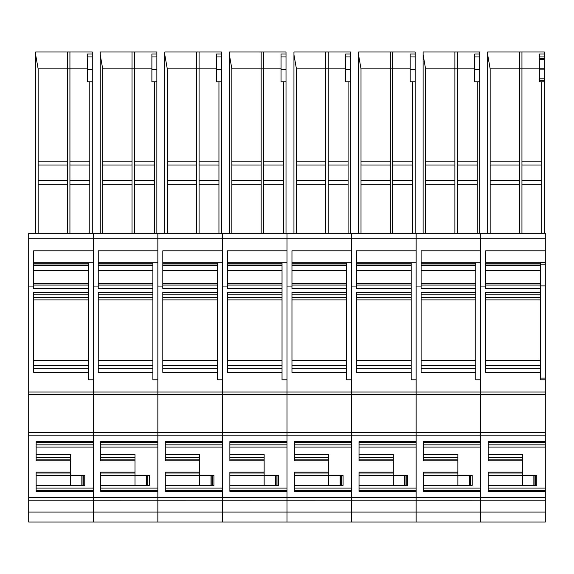 <?xml version="1.0" encoding="UTF-8"?>
<svg xmlns="http://www.w3.org/2000/svg" width="574" height="574" viewBox="0 0 574 574"><rect width="100%" height="100%" fill="white"/><g stroke="black" fill="none" stroke-linecap="round" stroke-linejoin="round"><path stroke-width="0.86" d="M487.678 233.288L487.678 51.983L544.31 51.983L544.31 54.035L539.338 54.035L539.338 81.788L544.31 81.788L539.338 81.788M519.47 51.983L519.47 68.887L490.16 68.887L487.678 54.803M541.82 81.788L541.82 161.158L521.953 161.158L521.953 68.887L519.47 68.887L519.47 233.288M539.338 68.887L521.953 68.887L521.953 51.983M539.338 69.102L544.31 69.102L544.31 56.948L539.338 56.948M544.31 56.948L544.31 54.035M521.953 161.158L521.953 233.288M541.82 161.158L541.82 165.003L521.953 165.003M541.82 233.288L541.82 165.003M544.31 233.288L544.31 78.81L539.338 78.81M519.47 161.158L490.16 161.158L490.16 233.288M490.16 161.158L490.16 68.887M540.335 283.585L485.69 283.585M540.335 265.554L485.69 265.554M540.335 262.72L485.69 262.72M488.173 475.401L522.448 475.401L522.448 457.521L488.173 457.521M488.173 485.339L536.798 485.339L536.798 475.401L535.305 475.401L535.305 485.339M522.455 485.339L522.455 475.401L534.064 475.401L534.064 485.339M534.064 475.401L535.305 475.401M485.69 294.821L540.335 294.821L540.335 292.345L485.69 292.345L485.69 372.397L540.335 372.397L540.335 368.286L485.69 368.286M545.3 522.017L480.725 522.017L545.3 522.017L545.3 497.751L480.725 497.751L480.725 435.164L545.3 435.164L545.3 379.801L540.335 379.801L540.335 285.063L485.69 285.063M545.3 379.801L545.3 250.802L485.69 250.802L485.69 288.579L540.335 288.579M544.31 232.298L545.3 233.288L545.3 238.26L28.7 238.26L28.7 435.164L480.725 435.164L480.725 392.035L28.7 392.035M545.3 250.802L545.3 238.26M522.448 457.521L522.448 454.536L488.173 454.536M545.3 444.85L545.3 447.089L488.173 447.089L488.173 444.85L545.3 444.85L545.3 435.164M522.448 460.822L488.173 460.822L488.173 441.55L545.3 441.55M545.3 497.751L545.3 491.373L488.173 491.373L488.173 472.093L522.448 472.093M545.3 233.288L480.725 233.288L480.725 394.582L416.15 394.582L416.15 379.801L411.185 379.801L411.185 368.286L356.54 368.286M485.69 286.067L480.725 286.067M545.3 512.08L480.725 512.08L480.725 522.017L416.15 522.017L480.725 522.017L480.725 497.751L416.15 497.751L416.15 233.288L416.15 250.802L356.54 250.802L356.54 288.579L411.185 288.579L411.185 285.063L356.54 285.063M545.3 491.373L545.3 488.065L488.173 488.065M545.3 447.089L545.3 488.065M544.31 69.102L544.31 78.81M539.338 80.295L544.31 80.295M544.31 58.44L539.338 58.44M545.3 285.917L540.335 285.917L540.335 262.225L545.3 262.225M423.103 233.288L423.103 51.983L479.735 51.983L479.735 54.035L474.763 54.035L474.763 81.788L474.763 69.497L479.735 69.497L479.735 56.948L474.763 56.948M454.895 51.983L454.895 68.887L425.585 68.887L423.103 54.803M479.735 69.497L479.735 81.788L477.245 81.788L477.245 161.158L457.378 161.158L457.378 68.887L454.895 68.887L454.895 233.288M474.763 68.887L457.378 68.887L457.378 51.983M479.735 56.948L479.735 54.035M477.245 81.788L474.763 81.788M457.378 161.158L457.378 233.288M477.245 161.158L477.245 165.003L457.378 165.003M477.245 233.288L477.245 165.003M479.735 233.288L479.735 81.788M454.895 161.158L425.585 161.158L425.585 233.288M425.585 161.158L425.585 68.887M421.115 265.554L475.76 265.554L475.76 368.286L421.115 368.286M475.76 283.585L421.115 283.585M475.76 265.554L475.76 263.244L421.115 263.244M421.115 262.72L480.725 262.727L475.76 262.727L475.76 263.244M423.598 475.401L457.873 475.401L457.873 457.521L423.598 457.521M423.598 485.339L472.223 485.339L472.223 475.401L470.73 475.401L470.73 485.339M457.88 485.339L457.88 475.401L469.489 475.401L469.489 485.339M469.489 475.401L470.73 475.401M475.76 292.345L421.115 292.345L421.115 372.397L475.76 372.397L475.76 368.286M356.54 286.067L351.575 286.067L351.575 233.288L480.725 233.288L480.725 250.802L421.115 250.802L421.115 288.579L475.76 288.579M475.76 372.397L475.76 379.801L480.725 379.801L480.725 392.035L545.3 392.035M457.873 457.521L457.873 454.536L423.598 454.536M480.725 447.089L423.598 447.089L423.598 444.85L480.725 444.85M457.873 460.822L423.598 460.822L423.598 441.55L480.725 441.55L480.725 394.582L545.3 394.582M287 522.017L222.425 522.017L287 522.017L287 512.08L287 522.017L351.575 522.017L351.575 512.08L416.15 512.08L416.15 500.234L416.15 522.017L351.575 522.017L416.15 522.017L416.15 512.08L480.725 512.08L480.725 491.373L423.598 491.373L423.598 472.093L457.873 472.093M421.115 286.067L416.15 286.067M545.3 500.219L416.15 500.234L416.15 497.751L351.575 497.751L351.575 379.801L346.61 379.801L346.61 368.286L291.965 368.286M480.725 488.065L423.598 488.065M358.528 233.288L358.528 51.983L415.16 51.983L415.16 54.035L410.188 54.035L410.188 81.788L410.188 69.497L415.16 69.497L415.16 56.948L410.188 56.948M390.32 51.983L390.32 68.887L361.01 68.887L358.528 54.803M415.16 69.497L415.16 81.788L412.67 81.788L412.67 161.158L392.803 161.158L392.803 68.887L390.32 68.887L390.32 233.288M410.188 68.887L392.803 68.887L392.803 51.983M415.16 56.948L415.16 54.035M412.67 81.788L410.188 81.788M392.803 161.158L392.803 233.288M412.67 161.158L412.67 165.003L392.803 165.003M412.67 233.288L412.67 165.003M415.16 233.288L415.16 81.788M390.32 161.158L361.01 161.158L361.01 233.288M361.01 161.158L361.01 68.887M411.185 288.579L411.185 368.286M356.54 265.554L411.185 265.554L411.185 285.063M411.185 283.585L356.54 283.585M411.185 265.554L411.185 263.244L356.54 263.244M356.54 262.72L416.15 262.727L411.185 262.727L411.185 263.244M359.023 475.401L393.298 475.401L393.298 457.521L359.023 457.521M359.023 485.339L407.648 485.339L407.648 475.401L406.155 475.401L406.155 485.339M393.305 485.339L393.305 475.401L404.914 475.401L404.914 485.339M404.914 475.401L406.155 475.401M411.185 292.345L356.54 292.345L356.54 372.397L411.185 372.397M393.298 457.521L393.298 454.536L359.023 454.536M416.15 447.089L359.023 447.089L359.023 444.85L416.15 444.85M393.298 460.822L359.023 460.822L359.023 441.55L416.15 441.55L416.15 394.582L351.575 394.582L351.575 286.067M351.575 522.017L351.575 500.219L416.15 500.219L416.15 491.373L359.023 491.373L359.023 472.093L393.298 472.093M28.7 522.017L28.7 512.08L93.275 512.08L93.275 500.234L93.275 522.017L28.7 522.017L93.275 522.017L93.275 512.08L157.85 512.08L157.85 500.234L157.85 522.017L93.275 522.017L157.85 522.017L157.85 512.08L222.425 512.08L222.425 500.234L222.425 522.017L157.85 522.017L222.425 522.017L222.425 512.08L287 512.08L287 500.234L287 512.08L351.575 512.08L351.575 497.751L287 497.751L287 379.801L282.035 379.801L282.035 368.286L227.39 368.286M416.15 488.065L359.023 488.065M293.953 233.288L293.953 51.983L350.585 51.983L350.585 54.035L345.613 54.035L345.613 81.788L345.613 69.497L350.585 69.497L350.585 56.948L345.613 56.948M325.745 51.983L325.745 68.887L296.435 68.887L293.953 54.803M350.585 69.497L350.585 81.788L348.095 81.788L348.095 161.158L328.228 161.158L328.228 68.887L325.745 68.887L325.745 233.288M345.613 68.887L328.228 68.887L328.228 51.983M350.585 56.948L350.585 54.035M348.095 81.788L345.613 81.788M328.228 161.158L328.228 233.288M348.095 161.158L348.095 165.003L328.228 165.003M348.095 233.288L348.095 165.003M350.585 233.288L350.585 81.788M325.745 161.158L296.435 161.158L296.435 233.288M296.435 161.158L296.435 68.887M291.965 265.554L346.61 265.554L346.61 368.286M346.61 283.585L291.965 283.585M346.61 265.554L346.61 263.244L291.965 263.244M291.965 262.72L351.575 262.727L346.61 262.727L346.61 263.244M294.448 475.401L328.723 475.401L328.723 457.521L294.448 457.521M294.448 485.339L343.073 485.339L343.073 475.401L341.58 475.401L341.58 485.339M328.73 485.339L328.73 475.401L340.339 475.401L340.339 485.339M340.339 475.401L341.58 475.401M346.61 292.345L291.965 292.345L291.965 372.397L346.61 372.397M291.965 286.067L287 286.067L287 233.288L351.575 233.288L351.575 250.802L291.965 250.802L291.965 288.579L346.61 288.579M328.723 457.521L328.723 454.536L294.448 454.536M351.575 447.089L294.448 447.089L294.448 444.85L351.575 444.85M328.723 460.822L294.448 460.822L294.448 441.55L351.575 441.55L351.575 394.582L287 394.582L287 286.067M229.873 475.401L264.148 475.401L264.148 472.093L229.873 472.093L229.873 491.373L287 491.373L287 497.751L222.425 497.751L222.425 500.234L287 500.219L287 497.751L287 500.234L351.575 500.219L351.575 491.373L294.448 491.373L294.448 472.093L328.723 472.093M351.575 488.065L294.448 488.065M229.378 233.288L229.378 51.983L286.01 51.983L286.01 54.035L281.038 54.035L281.038 81.788L281.038 69.497L286.01 69.497L286.01 56.948L281.038 56.948M261.17 51.983L261.17 68.887L231.86 68.887L229.378 54.803M286.01 69.497L286.01 81.788L283.52 81.788L283.52 161.158L263.653 161.158L263.653 68.887L261.17 68.887L261.17 233.288M281.038 68.887L263.653 68.887L263.653 51.983M286.01 56.948L286.01 54.035M283.52 81.788L281.038 81.788M263.653 161.158L263.653 233.288M283.52 161.158L283.52 165.003L263.653 165.003M283.52 233.288L283.52 165.003M286.01 233.288L286.01 81.788M261.17 161.158L231.86 161.158L231.86 233.288M231.86 161.158L231.86 68.887M227.39 265.554L282.035 265.554L282.035 368.286M282.035 283.585L227.39 283.585M282.035 265.554L282.035 263.244L227.39 263.244M227.39 262.72L287 262.727L282.035 262.727L282.035 263.244M264.148 472.093L264.148 457.521L229.873 457.521M229.873 485.339L278.498 485.339L278.498 475.401L277.005 475.401L277.005 485.339M264.155 485.339L264.155 475.401L275.764 475.401L275.764 485.339M275.764 475.401L277.005 475.401M282.035 292.345L227.39 292.345L227.39 372.397L282.035 372.397M227.39 286.067L222.425 286.067L222.425 233.288L287 233.288L287 250.802L227.39 250.802L227.39 288.579L282.035 288.579M264.148 457.521L264.148 454.536L229.873 454.536M287 447.089L229.873 447.089L229.873 444.85L287 444.85M264.148 460.822L229.873 460.822L229.873 441.55L287 441.55L287 394.582L222.425 394.582L222.425 379.801L217.46 379.801L217.46 368.286L162.815 368.286M222.425 286.067L222.425 394.582L157.85 394.582L157.85 379.801L152.885 379.801L152.885 368.286L98.24 368.286M165.298 475.401L199.573 475.401L199.573 472.093L165.298 472.093L165.298 491.373L222.425 491.373L222.425 497.751L157.85 497.751L157.85 500.234L222.425 500.219L222.425 394.582L222.425 432.681L157.85 432.681L157.85 233.288L157.85 250.802L98.24 250.802L98.24 288.579L152.885 288.579L152.885 285.063L98.24 285.063M287 488.065L229.873 488.065M164.803 233.288L164.803 51.983L221.435 51.983L221.435 54.035L216.463 54.035L216.463 81.788L216.463 69.497L221.435 69.497L221.435 56.948L216.463 56.948M196.595 51.983L196.595 68.887L167.285 68.887L164.803 54.803M221.435 69.497L221.435 81.788L218.945 81.788L218.945 161.158L199.078 161.158L199.078 68.887L196.595 68.887L196.595 233.288M216.463 68.887L199.078 68.887L199.078 51.983M221.435 56.948L221.435 54.035M218.945 81.788L216.463 81.788M199.078 161.158L199.078 233.288M218.945 161.158L218.945 165.003L199.078 165.003M218.945 233.288L218.945 165.003M221.435 233.288L221.435 81.788M196.595 161.158L167.285 161.158L167.285 233.288M167.285 161.158L167.285 68.887M162.815 265.554L217.46 265.554L217.46 368.286M217.46 283.585L162.815 283.585M217.46 265.554L217.46 263.244L162.815 263.244M162.815 262.72L222.425 262.727L217.46 262.727L217.46 263.244M199.573 472.093L199.573 457.521L165.298 457.521M165.298 485.339L213.923 485.339L213.923 475.401L212.43 475.401L212.43 485.339M199.58 485.339L199.58 475.401L211.189 475.401L211.189 485.339M211.189 475.401L212.43 475.401M217.46 292.345L162.815 292.345L162.815 372.397L217.46 372.397M98.24 286.067L93.275 286.067L93.275 233.288L222.425 233.288L222.425 250.802L162.815 250.802L162.815 288.579L217.46 288.579M199.573 457.521L199.573 454.536L165.298 454.536M222.425 447.089L165.298 447.089L165.298 444.85L222.425 444.85M199.573 460.822L165.298 460.822L165.298 441.55L222.425 441.55L222.425 432.681L545.3 432.681M162.815 286.067L157.85 286.067M100.723 475.401L134.998 475.401L134.998 472.093L100.723 472.093L100.723 491.373L157.85 491.373L157.85 497.751L93.275 497.751L93.275 500.234L157.85 500.219L157.85 394.582L93.275 394.582L93.275 379.801L88.31 379.801L88.31 368.286L33.665 368.286M222.425 488.065L165.298 488.065M100.228 233.288L100.228 51.983L156.86 51.983L156.86 54.035L151.888 54.035L151.888 81.788L151.888 69.497L156.86 69.497L156.86 56.948L151.888 56.948M132.02 51.983L132.02 68.887L102.71 68.887L100.228 54.803M156.86 69.497L156.86 81.788L154.37 81.788L154.37 161.158L134.503 161.158L134.503 68.887L132.02 68.887L132.02 233.288M151.888 68.887L134.503 68.887L134.503 51.983M156.86 56.948L156.86 54.035M154.37 81.788L151.888 81.788M134.503 161.158L134.503 233.288M154.37 161.158L154.37 165.003L134.503 165.003M154.37 233.288L154.37 165.003M156.86 233.288L156.86 81.788M132.02 161.158L102.71 161.158L102.71 233.288M102.71 161.158L102.71 68.887M152.885 288.579L152.885 368.286M98.24 265.554L152.885 265.554L152.885 285.063M152.885 283.585L98.24 283.585M152.885 265.554L152.885 263.244L98.24 263.244M98.24 262.72L157.85 262.727L152.885 262.727L152.885 263.244M134.998 472.093L134.998 457.521L100.723 457.521M100.723 485.339L149.348 485.339L149.348 475.401L147.855 475.401L147.855 485.339M135.005 485.339L135.005 475.401L146.614 475.401L146.614 485.339M146.614 475.401L147.855 475.401M152.885 292.345L98.24 292.345L98.24 372.397L152.885 372.397M134.998 457.521L134.998 454.536L100.723 454.536M157.85 447.089L100.723 447.089L100.723 444.85L157.85 444.85M134.998 460.822L100.723 460.822L100.723 441.55L157.85 441.55L157.85 432.681L93.275 432.681L93.275 286.067M28.7 512.08L28.7 500.219L93.275 500.219L93.275 394.582L28.7 394.582M157.85 488.065L100.723 488.065M35.653 233.288L35.653 51.983L92.285 51.983L92.285 54.035L87.313 54.035L87.313 81.788L87.313 69.497L92.285 69.497L92.285 56.948L87.313 56.948M67.445 51.983L67.445 68.887L38.135 68.887L35.653 54.803M92.285 69.497L92.285 81.788L89.795 81.788L89.795 161.158L69.928 161.158L69.928 68.887L67.445 68.887L67.445 233.288M87.313 68.887L69.928 68.887L69.928 51.983M92.285 56.948L92.285 54.035M89.795 81.788L87.313 81.788M69.928 161.158L69.928 233.288M89.795 161.158L89.795 165.003L69.928 165.003M89.795 233.288L89.795 165.003M92.285 233.288L92.285 81.788M67.445 161.158L38.135 161.158L38.135 233.288M38.135 161.158L38.135 68.887M33.665 265.554L88.31 265.554L88.31 368.286M88.31 283.585L33.665 283.585M88.31 265.554L88.31 263.244L33.665 263.244M33.665 262.72L93.275 262.727L88.31 262.727L88.31 263.244M36.148 475.401L70.423 475.401L70.423 457.521L36.148 457.521M36.148 485.339L84.773 485.339L84.773 475.401L83.28 475.401L83.28 485.339M70.43 485.339L70.43 475.401L82.039 475.401L82.039 485.339M82.039 475.401L83.28 475.401M88.31 292.345L33.665 292.345L33.665 372.397L88.31 372.397M28.7 238.26L28.7 233.288L93.275 233.288L93.275 250.802L33.665 250.802L33.665 288.579L88.31 288.579M70.423 457.521L70.423 454.536L36.148 454.536M93.275 447.089L36.148 447.089L36.148 444.85L93.275 444.85M70.423 460.822L36.148 460.822L36.148 441.55L93.275 441.55L93.275 432.681L28.7 432.681M28.7 500.219L28.7 497.751L93.275 497.751L93.275 491.373L36.148 491.373L36.148 472.093L70.423 472.093M33.665 286.067L28.7 286.067M93.275 488.065L36.148 488.065M28.7 497.751L28.7 435.164M541.82 180.38L521.953 180.38M541.82 184.225L521.953 184.225M519.47 165.003L490.16 165.003M519.47 180.38L490.16 180.38M519.47 184.225L490.16 184.225M540.335 365.416L485.69 365.416M540.335 360.285L485.69 360.285M540.335 299.922L485.69 299.922M540.335 297.519L485.69 297.519M540.335 270.519L485.69 270.519M540.335 265.03L485.69 265.03M540.335 263.244L485.69 263.244M522.448 459.874L488.173 459.874M522.448 473.041L488.173 473.041M533.87 475.401L533.87 485.339M535.205 475.401L535.205 485.339M545.3 442.489L488.173 442.489M545.3 490.426L488.173 490.426M544.31 68.844L539.338 68.844M539.338 59.674L544.31 59.674M545.3 378.094L540.335 378.094M545.3 264.212L540.335 264.212M477.245 180.38L457.378 180.38M477.245 184.225L457.378 184.225M454.895 165.003L425.585 165.003M454.895 180.38L425.585 180.38M454.895 184.225L425.585 184.225M475.76 365.416L421.115 365.416M475.76 360.285L421.115 360.285M475.76 299.922L421.115 299.922M475.76 297.519L421.115 297.519M475.76 294.821L421.115 294.821M475.76 285.063L421.115 285.063M475.76 270.519L421.115 270.519M475.76 265.03L421.115 265.03M457.873 459.874L423.598 459.874M457.873 473.041L423.598 473.041M469.295 475.401L469.295 485.339M470.63 475.401L470.63 485.339M480.725 442.489L423.598 442.489M480.725 490.426L423.598 490.426M412.67 180.38L392.803 180.38M412.67 184.225L392.803 184.225M390.32 165.003L361.01 165.003M390.32 180.38L361.01 180.38M390.32 184.225L361.01 184.225M411.185 365.416L356.54 365.416M411.185 360.285L356.54 360.285M411.185 299.922L356.54 299.922M411.185 297.519L356.54 297.519M411.185 294.821L356.54 294.821M411.185 270.519L356.54 270.519M411.185 265.03L356.54 265.03M393.298 459.874L359.023 459.874M393.298 473.041L359.023 473.041M404.72 475.401L404.72 485.339M406.055 475.401L406.055 485.339M416.15 442.489L359.023 442.489M416.15 490.426L359.023 490.426M348.095 180.38L328.228 180.38M348.095 184.225L328.228 184.225M325.745 165.003L296.435 165.003M325.745 180.38L296.435 180.38M325.745 184.225L296.435 184.225M346.61 365.416L291.965 365.416M346.61 360.285L291.965 360.285M346.61 299.922L291.965 299.922M346.61 297.519L291.965 297.519M346.61 294.821L291.965 294.821M346.61 285.063L291.965 285.063M346.61 270.519L291.965 270.519M346.61 265.03L291.965 265.03M328.723 459.874L294.448 459.874M328.723 473.041L294.448 473.041M340.145 475.401L340.145 485.339M341.48 475.401L341.48 485.339M351.575 442.489L294.448 442.489M351.575 490.426L294.448 490.426M283.52 180.38L263.653 180.38M283.52 184.225L263.653 184.225M261.17 165.003L231.86 165.003M261.17 180.38L231.86 180.38M261.17 184.225L231.86 184.225M282.035 365.416L227.39 365.416M282.035 360.285L227.39 360.285M282.035 299.922L227.39 299.922M282.035 297.519L227.39 297.519M282.035 294.821L227.39 294.821M282.035 285.063L227.39 285.063M282.035 270.519L227.39 270.519M282.035 265.03L227.39 265.03M264.148 459.874L229.873 459.874M264.148 473.041L229.873 473.041M275.57 475.401L275.57 485.339M276.905 475.401L276.905 485.339M287 442.489L229.873 442.489M287 490.426L229.873 490.426M218.945 180.38L199.078 180.38M218.945 184.225L199.078 184.225M196.595 165.003L167.285 165.003M196.595 180.38L167.285 180.38M196.595 184.225L167.285 184.225M217.46 365.416L162.815 365.416M217.46 360.285L162.815 360.285M217.46 299.922L162.815 299.922M217.46 297.519L162.815 297.519M217.46 294.821L162.815 294.821M217.46 285.063L162.815 285.063M217.46 270.519L162.815 270.519M217.46 265.03L162.815 265.03M199.573 459.874L165.298 459.874M199.573 473.041L165.298 473.041M210.995 475.401L210.995 485.339M212.33 475.401L212.33 485.339M222.425 442.489L165.298 442.489M222.425 490.426L165.298 490.426M154.37 180.38L134.503 180.38M154.37 184.225L134.503 184.225M132.02 165.003L102.71 165.003M132.02 180.38L102.71 180.38M132.02 184.225L102.71 184.225M152.885 365.416L98.24 365.416M152.885 360.285L98.24 360.285M152.885 299.922L98.24 299.922M152.885 297.519L98.24 297.519M152.885 294.821L98.24 294.821M152.885 270.519L98.24 270.519M152.885 265.03L98.24 265.03M134.998 459.874L100.723 459.874M134.998 473.041L100.723 473.041M146.42 475.401L146.42 485.339M147.755 475.401L147.755 485.339M157.85 442.489L100.723 442.489M157.85 490.426L100.723 490.426M89.795 180.38L69.928 180.38M89.795 184.225L69.928 184.225M67.445 165.003L38.135 165.003M67.445 180.38L38.135 180.38M67.445 184.225L38.135 184.225M88.31 365.416L33.665 365.416M88.31 360.285L33.665 360.285M88.31 299.922L33.665 299.922M88.31 297.519L33.665 297.519M88.31 294.821L33.665 294.821M88.31 285.063L33.665 285.063M88.31 270.519L33.665 270.519M88.31 265.03L33.665 265.03M70.423 459.874L36.148 459.874M70.423 473.041L36.148 473.041M81.845 475.401L81.845 485.339M83.18 475.401L83.18 485.339M93.275 442.489L36.148 442.489M93.275 490.426L36.148 490.426"/></g></svg>

